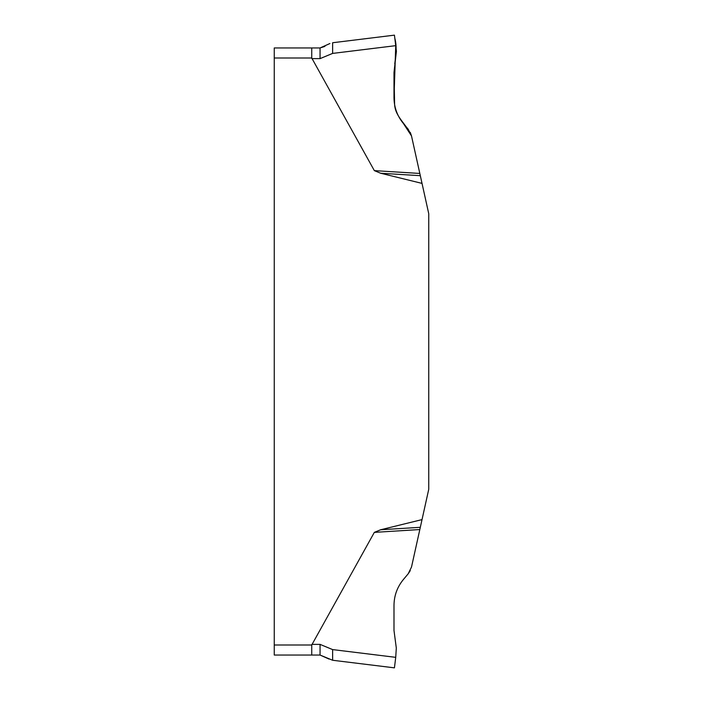<?xml version="1.0" encoding="UTF-8"?>
<svg xmlns="http://www.w3.org/2000/svg" width="703" height="703" viewBox="0 0 703 703"><rect width="100%" height="100%" fill="white"/><g stroke="black" fill="none" stroke-linecap="round" stroke-linejoin="round"><path stroke-width="1.05" d="M332.624 649.59L395.727 657.34L394.436 667.85L332.624 660.258L332.624 649.59L320.058 644.379L311.904 644.379L311.737 644.994L374.339 532.373L380.613 529.772L422.028 519.605L428.742 489.297L428.742 213.703L422.028 183.395L380.613 173.228L374.339 170.627L311.737 58.006L311.904 58.621L320.058 58.621L332.624 53.41L332.624 42.742L394.436 35.15L395.727 45.66L332.624 53.41M274.258 655.047L311.737 655.047L274.258 655.047L274.258 47.953L311.737 47.953L311.737 58.006L274.258 58.006M395.727 657.34L396.307 648.025L393.996 630.503L393.996 605.353C394.102 595.634 397.239 587.014 403.408 579.492L408.188 573.797L411.501 567.066L419.823 529.544L374.339 532.373M419.823 529.544L422.028 519.605M410.262 570.616L408.188 573.797M403.408 579.492C397.239 587.014 394.102 595.634 393.996 605.353M422.028 183.395L411.501 135.934L408.188 129.203L403.408 123.508C397.239 115.986 394.102 107.366 393.996 97.647C394.102 107.366 397.239 115.986 403.408 123.508L411.501 135.925L410.262 132.384M374.339 170.627L419.823 173.456L411.501 135.934C407.23 124.923 395.438 117.339 394.611 104.65L393.996 72.497L396.413 51.249L394.814 38.252C397.687 48.322 395.112 61.17 393.996 72.497L394.611 104.65C395.438 117.348 407.222 124.914 411.501 135.934L419.823 173.456M394.761 63.771L396.413 51.249L395.727 45.66L393.996 97.655M393.996 97.647L393.996 72.497M274.258 644.994L311.737 644.994L311.737 655.047L320.058 655.047L329.039 659.054M311.737 47.953L320.058 47.953L329.9 43.533M324.918 46.407L320.058 47.953L320.058 58.621M332.624 660.258L320.058 655.047L320.058 644.379M380.613 529.772L420.315 527.312M420.315 175.688L380.613 173.228"/></g></svg>
